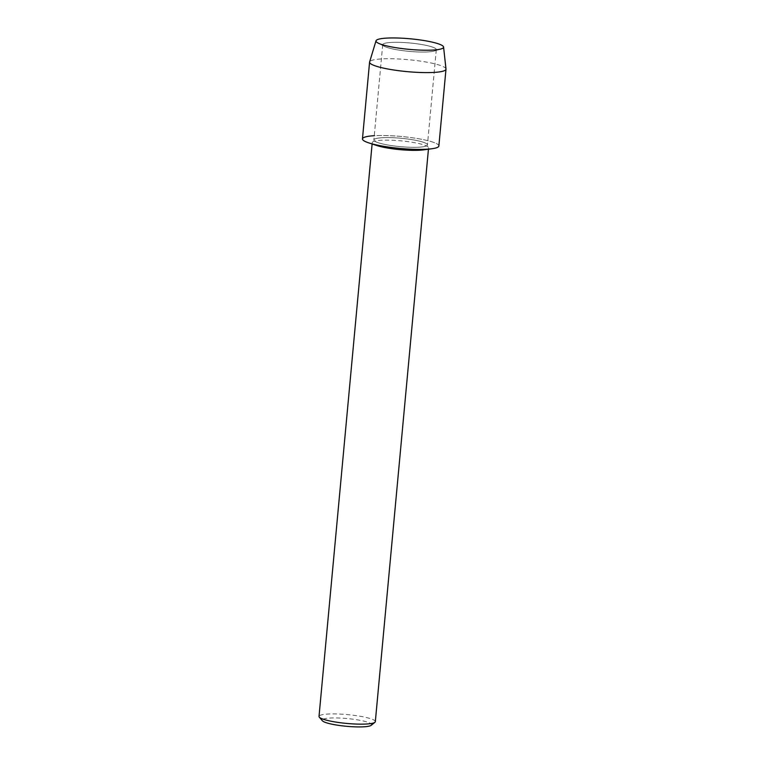 <?xml version="1.0" encoding="UTF-8"?>
<svg xmlns="http://www.w3.org/2000/svg" width="765" height="765" viewBox="0 0 765 765"><rect width="100%" height="100%" fill="white"/><g stroke="black" fill="none" stroke-linecap="round" stroke-linejoin="round"><path stroke-width="0.57" stroke-dasharray="3.83 2.87" d="M404.083 42.544A26.899 4.208 5.3 0 0 382.71 44.686A26.899 4.208 5.3 0 0 384.326 46.34A26.899 4.208 5.3 0 0 414.917 51.8A26.899 4.208 5.3 0 0 434.396 50.978A26.899 4.208 5.3 0 0 436.289 49.658A26.899 4.208 5.3 0 0 404.083 42.544A26.899 4.208 5.3 0 0 382.71 44.686A26.899 4.208 5.3 0 0 384.326 46.34A26.899 4.208 5.3 0 0 414.917 51.8A26.899 4.208 5.3 0 0 434.396 50.978A26.899 4.208 5.3 0 0 436.289 49.658A26.899 4.208 5.3 0 0 404.083 42.544M395.247 137.824A26.899 4.208 5.3 0 0 373.875 139.966A26.899 4.208 5.3 0 0 406.081 147.081A26.899 4.208 5.3 0 0 427.444 144.929A26.899 4.208 5.3 0 0 395.247 137.824A26.899 4.208 5.3 0 0 373.875 139.966A26.899 4.208 5.3 0 0 406.081 147.081A26.899 4.208 5.3 0 0 427.444 144.929A26.899 4.208 5.3 0 0 395.247 137.824M423.437 149.873A28.276 4.427 5.3 0 0 428.563 147.855A28.276 4.427 5.3 0 0 394.702 140.378A28.276 4.427 5.3 0 0 372.239 142.625A28.276 4.427 5.3 0 0 376.906 145.56M431.919 148.745A38.365 6.005 5.3 0 0 432.598 142.032A38.365 6.005 5.3 0 0 392.933 135.845A38.365 6.005 5.3 0 0 374.267 135.701M375.328 721.653A28.276 4.427 5.3 0 0 341.477 714.166A28.276 4.427 5.3 0 0 319.015 716.423M371.216 725.306A24.834 3.882 5.3 0 0 341.859 718.153A24.834 3.882 5.3 0 0 322.39 720.773M445.985 69.013A38.365 6.005 5.3 0 0 400.057 59.058A38.365 6.005 5.3 0 0 369.619 61.927M438.861 145.991A38.365 6.005 5.3 0 0 392.933 135.845A38.365 6.005 5.3 0 0 362.457 138.905M384.326 46.34L378.034 43.041L384.326 46.34M382.71 44.686L373.875 139.966L382.71 44.686M372.239 142.625L372.115 143.983M428.563 147.855L428.438 149.213M436.289 49.658L427.444 144.929L436.289 49.658M434.396 50.978L441.195 48.903L434.396 50.978"/><path stroke-width="1.15" d="M402.954 38.25A33.937 5.307 5.3 0 0 378.034 43.041A33.937 5.307 5.3 0 0 416.619 49.926A33.937 5.307 5.3 0 0 441.195 48.903A33.937 5.307 5.3 0 0 435.677 43.003A33.937 5.307 5.3 0 0 402.954 38.25A33.937 5.307 5.3 0 0 376.026 40.784A33.937 5.307 5.3 0 0 378.034 43.041A33.937 5.307 5.3 0 0 416.619 49.926A33.937 5.307 5.3 0 0 441.195 48.903A33.937 5.307 5.3 0 0 443.576 47.057A33.937 5.307 5.3 0 0 402.954 38.25M374.267 135.701A38.365 6.005 5.3 0 0 368.778 142.883L376.906 145.56A28.276 4.427 5.3 0 0 406.1 150.103A28.276 4.427 5.3 0 0 423.437 149.873L431.919 148.745A38.365 6.005 5.3 0 1 408.386 149.051A38.365 6.005 5.3 0 0 438.861 145.991L445.985 69.204A38.365 6.005 5.3 0 0 445.985 69.013L443.576 47.057M368.778 142.883A38.365 6.005 5.3 0 0 408.386 149.051A38.365 6.005 5.3 0 1 362.457 138.905L369.581 62.118A38.365 6.005 5.3 0 0 415.51 72.264A38.365 6.005 5.3 0 0 445.985 69.204M372.115 143.983L319.015 716.423A28.276 4.427 5.3 0 0 319.301 717.159A28.276 4.427 5.3 0 0 352.866 723.9A28.276 4.427 5.3 0 0 374.907 722.313A28.276 4.427 5.3 0 0 375.328 721.653L428.438 149.213M319.301 717.159L322.39 720.773A24.834 3.882 5.3 0 0 351.862 726.702A24.834 3.882 5.3 0 0 371.216 725.306L374.907 722.313M376.026 40.784L369.619 61.927A38.365 6.005 5.3 0 0 369.581 62.118"/></g></svg>
